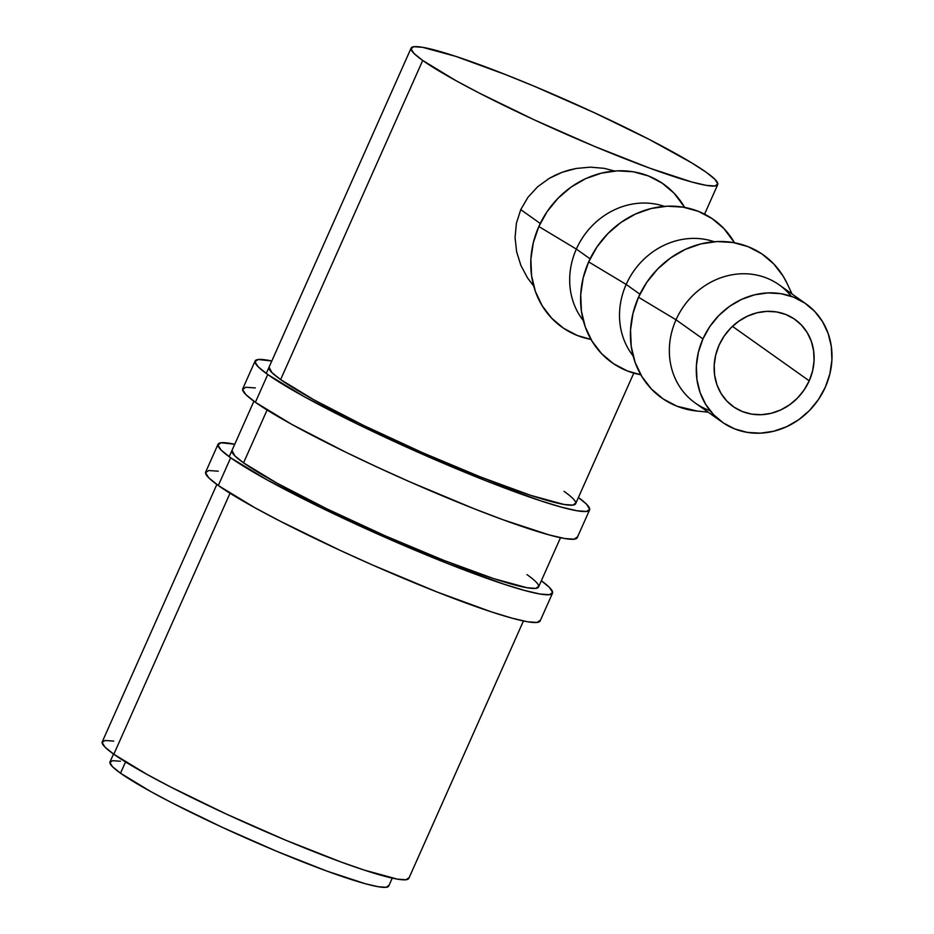 <?xml version="1.0" encoding="UTF-8"?>
<svg xmlns="http://www.w3.org/2000/svg" width="934" height="934" viewBox="0 0 934 934"><rect width="100%" height="100%" fill="white"/><g stroke="black" fill="none" stroke-linecap="round" stroke-linejoin="round"><path stroke-width="1.4" d="M218.031 444.269L205.678 472.02A183.064 17.081 24 0 0 218.311 485.528L230.675 457.777A183.064 17.081 -156 0 1 218.031 444.269A183.064 17.081 -156 0 1 234.749 444.245L221.078 442.763L217.891 444.993L221.125 450.071L230.675 457.777L218.311 485.528L254.632 507.582L280.013 521.09L340.361 550.465L373.016 565.21L437.065 592.004L491.342 611.863L512.147 618.191L527.593 621.775L537.097 622.453L540.296 620.211M526.986 574.608A167.805 15.656 -156 0 1 538.568 586.984A167.805 15.656 -156 0 1 412.116 547.417A167.805 15.656 -156 0 1 243.552 462.855A167.805 15.656 -156 0 1 231.971 450.48L231.947 450.515M218.229 471.191L208.726 470.514L205.527 472.744L208.772 477.823L218.311 485.528A183.064 17.081 24 0 0 402.204 577.784A183.064 17.081 24 0 0 540.144 620.935L552.508 593.183A183.064 17.081 -156 0 1 414.556 550.033A183.064 17.081 -156 0 1 230.675 457.777L266.984 479.831L321.319 507.816L385.38 537.459L449.417 564.253L503.695 584.112L524.499 590.44L539.945 594.024L549.449 594.701L552.648 592.46L549.414 587.393L541.346 580.75A183.064 17.081 -156 0 1 552.508 593.183M231.994 450.421L234.808 455.792L243.552 462.855L276.849 483.076L326.643 508.726L385.368 535.894L444.07 560.458L493.829 578.66L527.056 587.743L535.766 588.373L538.696 586.318M255.099 361.014L242.747 388.766A183.064 17.081 24 0 0 255.379 402.274L267.743 374.522A183.064 17.081 -156 0 1 255.099 361.014A183.064 17.081 -156 0 1 271.817 360.991L258.146 359.508L254.959 361.738L258.193 366.817L267.743 374.522L255.379 402.274L291.7 424.34L346.024 452.313L377.429 467.21L410.084 481.956L474.133 508.75L503.064 519.771L549.215 534.937L564.661 538.521L574.165 539.198L577.364 536.957M564.054 491.354A167.805 15.656 -156 0 1 575.636 503.73A167.805 15.656 -156 0 1 449.184 464.163A167.805 15.656 -156 0 1 280.62 379.601A167.805 15.656 -156 0 1 269.039 367.225L269.015 367.272M255.297 387.937L245.794 387.26L242.595 389.49L245.84 394.568L255.379 402.274A183.064 17.081 24 0 0 439.272 494.53A183.064 17.081 24 0 0 577.212 537.68L589.576 509.941A183.064 17.081 -156 0 1 451.624 466.778A183.064 17.081 -156 0 1 267.743 374.522L304.052 396.588L358.376 424.561L422.448 454.204L486.486 480.998L540.763 500.858L561.567 507.185L577.014 510.77L586.517 511.447L589.716 509.205L586.482 504.138L578.415 497.495A183.064 17.081 -156 0 1 589.576 509.941M269.062 367.179L271.876 372.538L280.62 379.601L313.917 399.822L363.711 425.472L422.437 452.651L481.138 477.204L530.897 495.405L564.124 504.488L572.834 505.119L575.764 503.064M809.218 380.815A53.39 48.218 -54.6 0 1 733.237 406.582A53.39 48.218 -54.6 0 1 719.04 345.253L715.689 355.072L714.195 365.194L714.627 375.234L716.962 384.808L721.106 393.541L726.897 401.095L734.124 407.201L742.507 411.602L751.718 414.136L761.408 414.708L771.204 413.295L780.731 409.944L789.615 404.796L797.519 398.047L804.139 389.945L809.218 380.815L812.568 370.996L814.063 360.874L813.631 350.834L811.307 341.272L807.163 332.527L801.36 324.974L794.134 318.868L785.751 314.466L776.539 311.933L766.849 311.361L757.054 312.773L747.539 316.124L738.654 321.273L730.75 328.021L724.119 336.123L719.04 345.253A53.39 48.218 -54.6 0 1 795.032 319.486A53.39 48.218 -54.6 0 1 809.218 380.815L732.454 326.351L809.218 380.815M702.94 338.914A72.467 65.427 -54.6 0 1 806.065 303.935A72.467 65.427 -54.6 0 1 825.329 387.166L818.429 399.554L809.439 410.551L798.71 419.716L786.65 426.698L773.726 431.239L760.439 433.166L747.293 432.384L734.789 428.939L723.406 422.974L713.599 414.696L705.73 404.434L700.115 392.584L696.951 379.589L696.367 365.965L698.387 352.235L702.94 338.914L709.84 326.515L718.818 315.517L729.547 306.352L741.608 299.37L754.532 294.829L767.818 292.914L780.976 293.685L793.48 297.129L804.851 303.106L814.658 311.372L822.527 321.635L828.154 333.496L831.318 346.479L831.902 360.104L829.871 373.845L825.329 387.166A72.467 65.427 -54.6 0 1 722.192 422.133A72.467 65.427 -54.6 0 1 702.94 338.914L676.018 319.802L702.94 338.914M806.065 303.935L779.143 284.835A72.467 65.427 125.4 0 0 676.018 319.802A72.467 65.427 -54.6 0 1 791.25 296.3M792.02 293.976L787.21 283.702A87.714 79.203 125.4 0 0 713.237 241.824A87.714 79.203 125.4 0 0 638.494 297.245L676.018 319.802L638.494 297.245A87.714 79.203 125.4 0 0 696.869 411.03L708.147 412.163M626.177 284.45L639.918 294.198L626.177 284.45A72.467 65.427 -54.6 0 1 714.218 241.743A72.467 65.427 125.4 0 0 626.177 284.45L588.665 261.894L626.177 284.45A72.467 65.427 125.4 0 0 633.159 355.971A72.467 65.427 -54.6 0 1 626.177 284.45M734.498 242.77A87.714 79.203 125.4 0 0 660.21 206.823A87.714 79.203 125.4 0 0 588.665 261.894L583.155 278.017L580.714 294.642L581.415 311.139L585.244 326.853L592.051 341.202L601.578 353.624L613.451 363.653L627.228 370.88L640.829 374.779A87.714 79.203 125.4 0 1 588.665 261.894L597.024 246.88L607.894 233.582L620.888 222.49L635.482 214.026L651.126 208.527L667.215 206.204L683.128 207.15L698.27 211.306L712.035 218.544L723.908 228.561L734.498 242.77M576.348 249.086L590.09 258.835L576.348 249.086A72.467 65.427 -54.6 0 1 664.378 206.379A72.467 65.427 125.4 0 0 576.348 249.086L538.836 226.53L576.348 249.086A72.467 65.427 125.4 0 0 583.318 320.619A72.467 65.427 -54.6 0 1 576.348 249.086M684.657 207.418A87.714 79.203 125.4 0 0 610.381 171.459A87.714 79.203 125.4 0 0 538.836 226.53L533.326 242.653L530.874 259.278L531.586 275.775L535.416 291.501L542.222 305.85L551.749 318.272L563.622 328.289L577.387 335.516L591 339.416A87.714 79.203 125.4 0 1 538.836 226.53L547.184 211.528L558.065 198.218L571.048 187.127L585.653 178.663L601.286 173.175L617.386 170.852L633.299 171.786L648.429 175.954L662.206 183.181L674.079 193.198L684.657 207.418M113.516 754.03L109.99 761.946A152.557 14.232 24 0 0 120.521 773.2L125.541 761.934L120.521 773.2L150.794 791.577L171.938 802.831L222.234 827.314L276.662 851.283L326.923 871.107L365.381 883.751L378.258 886.728L386.174 887.3L388.836 885.432M216.84 484.466L102.238 741.865A167.805 15.656 24 0 0 113.82 754.24L230.021 493.257L113.82 754.24A167.805 15.656 24 0 0 282.383 838.802A167.805 15.656 24 0 0 408.835 878.369L523.437 620.97M243.552 462.855L267.089 410.003L243.552 462.855M280.62 379.601L422.705 60.465A167.805 15.656 -156 0 1 411.123 48.089A167.805 15.656 -156 0 1 537.575 87.644A167.805 15.656 -156 0 1 706.139 172.218A167.805 15.656 -156 0 1 717.721 184.593A167.805 15.656 -156 0 1 591.28 145.027A167.805 15.656 -156 0 1 422.705 60.465L280.62 379.601M520.752 209.636L540.261 223.471L520.752 209.636L516.397 223.296L515.066 237.528L516.63 251.783L520.88 265.419L527.5 277.877L520.88 265.419L516.63 251.783L515.066 237.528L516.397 223.296L520.752 209.636L527.967 197.284L520.752 209.636M537.645 186.753L527.967 197.284L537.645 186.753L549.309 178.336L537.645 186.753M555.672 174.985L549.309 178.336L562.291 172.23L555.672 174.985M569.18 170.035L562.291 172.23L576.196 168.459L569.18 170.035M590.346 167.151L576.196 168.459L590.346 167.151L604.181 168.33L590.346 167.151M614.56 171.015L604.181 168.33L614.56 171.015M533.699 286.061L527.5 277.877M120.463 761.245L112.535 760.685L109.873 762.541L112.57 766.767L120.521 773.2A152.557 14.232 24 0 0 273.767 850.068A152.557 14.232 24 0 0 388.719 886.039L392.245 878.123M113.75 741.106L105.028 740.475L102.098 742.53L105.075 747.177L113.82 754.24L147.117 774.461L170.373 786.837L225.701 813.771L285.57 840.145L340.863 861.942L364.097 870.044L397.324 879.127L406.033 879.758L408.964 877.703M706.139 172.218L714.884 179.281L717.849 183.928L714.93 185.983L706.209 185.352L692.047 182.083L649.749 168.167L594.456 146.369L534.587 119.996L479.259 93.061L456.002 80.686L422.705 60.465L413.96 53.401L410.995 48.755L413.925 46.7L422.635 47.33L455.862 56.402L505.621 74.615L534.388 86.313L594.257 112.687L649.585 139.61L691.942 162.995L706.139 172.218M710.085 410.668A72.467 65.427 -54.6 0 1 676.018 319.802A72.467 65.427 125.4 0 0 695.27 403.033L722.192 422.133M787.374 284.053L783.264 276.347L773.749 263.925L761.864 253.896L748.099 246.669L732.968 242.501L717.043 241.567L700.955 243.891L685.311 249.39L670.717 257.842L657.734 268.934L646.853 282.243L638.494 297.245L632.995 313.369L630.543 330.006L631.244 346.491L635.073 362.217L641.891 376.565L651.407 388.988L663.28 399.005L677.057 406.243L697.208 411.053M229.192 456.714L253.908 401.211M266.26 373.46L411.1 48.136M538.544 587.031L560.505 537.715M575.613 503.776L633.789 373.11M704.563 214.143L717.697 184.64"/></g></svg>

